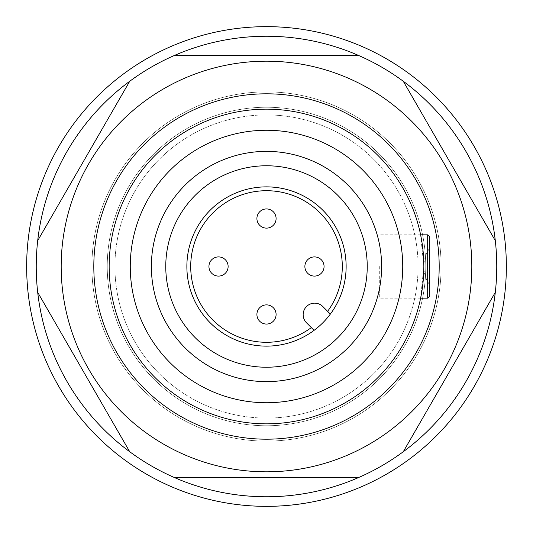 <?xml version="1.0" encoding="UTF-8"?>
<svg xmlns="http://www.w3.org/2000/svg" width="533" height="533" viewBox="0 0 533 533"><rect width="100%" height="100%" fill="white"/><g stroke="black" fill="none" stroke-linecap="round" stroke-linejoin="round"><path stroke-width="0.4" stroke-dasharray="2.67 2" d="M429.598 266.5L429.598 284.729A31.674 31.674 0 0 1 423.828 266.5L422.243 288.899L420.624 298.16L423.842 266.5L420.624 234.84L422.243 244.101L423.842 266.5A31.674 31.674 0 0 1 429.598 248.271L429.598 236.759M379.709 266.5L379.709 298.16L379.709 266.5M314.47 276.094A9.594 9.594 0 0 0 324.064 266.5A9.594 9.594 0 0 0 314.47 256.906A9.594 9.594 0 0 0 304.876 266.5A9.594 9.594 0 0 0 314.47 276.094M276.094 218.53A9.594 9.594 0 0 0 266.5 208.936A9.594 9.594 0 0 0 256.906 218.53A9.594 9.594 0 0 0 266.5 228.124A9.594 9.594 0 0 0 276.094 218.53M218.53 256.906A9.594 9.594 0 0 0 208.936 266.5A9.594 9.594 0 0 0 218.53 276.094A9.594 9.594 0 0 0 228.124 266.5A9.594 9.594 0 0 0 218.53 256.906M256.906 314.47A9.594 9.594 0 0 0 266.5 324.064A9.594 9.594 0 0 0 276.094 314.47A9.594 9.594 0 0 0 266.5 304.876A9.594 9.594 0 0 0 256.906 314.47M266.5 346.13A79.63 79.63 0 0 1 186.87 266.5A79.63 79.63 0 0 1 337.669 230.776A79.63 79.63 0 0 1 266.5 346.13M330.353 314.077L322.805 306.528A11.513 11.513 0 0 0 306.528 306.528A11.513 11.513 0 0 0 306.528 322.805L314.077 330.353M266.5 151.372A115.128 115.128 0 0 1 381.628 266.5A115.128 115.128 0 0 1 266.5 381.628A115.128 115.128 0 0 1 151.372 266.5A115.128 115.128 0 0 1 266.5 151.372A115.128 115.128 0 0 1 381.628 266.5A115.128 115.128 0 0 1 266.5 381.628A115.128 115.128 0 0 1 151.372 266.5A115.128 115.128 0 0 1 266.5 151.372A115.128 115.128 0 0 1 381.628 266.5A115.128 115.128 0 0 1 266.5 381.628A115.128 115.128 0 0 1 151.372 266.5A115.128 115.128 0 0 1 266.5 151.372M266.5 114.915A151.585 151.585 0 0 1 418.085 266.5A151.585 151.585 0 0 1 266.5 418.085A151.585 151.585 0 0 1 114.915 266.5A151.585 151.585 0 0 1 266.5 114.915A151.585 151.585 0 0 1 418.085 266.5A151.585 151.585 0 0 1 266.5 418.085A151.585 151.585 0 0 1 114.915 266.5A151.585 151.585 0 0 1 266.5 114.915M266.5 107.24A159.26 159.26 0 0 1 425.76 266.5A159.26 159.26 0 0 1 266.5 425.76A159.26 159.26 0 0 1 107.24 266.5A159.26 159.26 0 0 1 266.5 107.24A159.26 159.26 0 0 1 425.76 266.5A159.26 159.26 0 0 1 266.5 425.76A159.26 159.26 0 0 1 107.24 266.5A159.26 159.26 0 0 1 266.5 107.24M266.5 93.808A172.692 172.692 0 0 1 439.192 266.5A172.692 172.692 0 0 1 266.5 439.192A172.692 172.692 0 0 1 93.808 266.5A172.692 172.692 0 0 1 266.5 93.808M266.5 109.158A157.342 157.342 0 0 1 423.842 266.5A157.342 157.342 0 0 1 266.5 423.842A157.342 157.342 0 0 1 109.158 266.5A157.342 157.342 0 0 1 266.5 109.158M266.5 130.265A136.235 136.235 0 0 1 402.735 266.5A136.235 136.235 0 0 1 266.5 402.735A136.235 136.235 0 0 1 130.265 266.5A136.235 136.235 0 0 1 266.5 130.265M266.5 165.763A100.737 100.737 0 0 1 367.237 266.5A100.737 100.737 0 0 1 266.5 367.237A100.737 100.737 0 0 1 165.763 266.5A100.737 100.737 0 0 1 266.5 165.763A100.737 100.737 0 0 1 367.237 266.5A100.737 100.737 0 0 1 266.5 367.237A100.737 100.737 0 0 1 165.763 266.5A100.737 100.737 0 0 1 266.5 165.763A100.737 100.737 0 0 1 367.237 266.5A100.737 100.737 0 0 1 266.5 367.237A100.737 100.737 0 0 1 165.763 266.5A100.737 100.737 0 0 1 266.5 165.763M61.188 266.5A205.312 205.312 0 0 0 266.5 471.812A205.312 205.312 0 0 0 471.812 266.5A205.312 205.312 0 0 0 266.5 61.188A205.312 205.312 0 0 0 61.188 266.5M495.304 292.337A230.256 230.256 0 0 0 496.756 266.5A230.256 230.256 0 0 1 266.5 496.756A230.256 230.256 0 0 1 36.244 266.5A230.256 230.256 0 0 0 37.696 292.337L129.719 451.731A230.256 230.256 0 0 0 174.478 477.568L358.522 477.568A230.256 230.256 0 0 0 403.281 451.731L495.304 292.337A230.256 230.256 0 0 1 403.281 451.731L495.304 292.337L403.281 451.731M93.808 266.5A172.692 172.692 0 0 1 266.5 93.808A172.692 172.692 0 0 1 439.192 266.5A172.692 172.692 0 0 1 266.5 439.192A172.692 172.692 0 0 1 93.808 266.5A172.692 172.692 0 0 1 266.5 93.808A172.692 172.692 0 0 1 439.192 266.5A172.692 172.692 0 0 1 266.5 439.192A172.692 172.692 0 0 1 93.808 266.5A172.692 172.692 0 0 1 266.5 93.808A172.692 172.692 0 0 1 439.192 266.5A172.692 172.692 0 0 1 266.5 439.192A172.692 172.692 0 0 1 93.808 266.5A172.692 172.692 0 0 1 266.5 93.808A172.692 172.692 0 0 1 439.192 266.5A172.692 172.692 0 0 1 266.5 439.192A172.692 172.692 0 0 1 93.808 266.5M129.719 451.731A230.256 230.256 0 0 1 37.696 292.337L129.719 451.731L37.696 292.337M358.522 477.568A230.256 230.256 0 0 1 174.478 477.568L358.522 477.568L174.478 477.568M496.756 266.5A230.256 230.256 0 0 0 129.719 81.269A230.256 230.256 0 0 0 36.244 266.5A230.256 230.256 0 0 1 266.5 36.244A230.256 230.256 0 0 1 496.756 266.5A230.256 230.256 0 0 1 266.5 496.756A230.256 230.256 0 0 1 36.244 266.5A230.256 230.256 0 0 1 266.5 36.244A230.256 230.256 0 0 1 496.756 266.5M403.281 81.269L495.304 240.663M174.478 55.432L358.522 55.432M37.696 240.663L129.719 81.269M441.111 266.5A174.611 174.611 0 0 0 266.5 91.889A174.611 174.611 0 0 0 91.889 266.5A174.611 174.611 0 0 0 266.5 441.111A174.611 174.611 0 0 0 441.111 266.5A174.611 174.611 0 0 0 266.5 91.889A174.611 174.611 0 0 0 91.889 266.5A174.611 174.611 0 0 0 266.5 441.111A174.611 174.611 0 0 0 441.111 266.5A174.611 174.611 0 0 0 266.5 91.889A174.611 174.611 0 0 0 91.889 266.5A174.611 174.611 0 0 0 266.5 441.111A174.611 174.611 0 0 0 441.111 266.5A174.611 174.611 0 0 0 266.5 91.889A174.611 174.611 0 0 0 91.889 266.5A174.611 174.611 0 0 0 266.5 441.111A174.611 174.611 0 0 0 441.111 266.5M26.65 266.5A239.85 239.85 0 0 0 266.5 506.35A239.85 239.85 0 0 0 506.35 266.5A239.85 239.85 0 0 0 266.5 26.65A239.85 239.85 0 0 0 26.65 266.5A239.85 239.85 0 0 0 266.5 506.35A239.85 239.85 0 0 0 506.35 266.5A239.85 239.85 0 0 0 266.5 26.65A239.85 239.85 0 0 0 26.65 266.5A239.85 239.85 0 0 0 266.5 506.35A239.85 239.85 0 0 0 506.35 266.5A239.85 239.85 0 0 0 266.5 26.65A239.85 239.85 0 0 0 26.65 266.5M427.679 234.84L427.679 298.16M420.624 298.16L379.709 298.16L420.624 298.16M420.624 234.84L379.709 234.84L420.624 234.84"/><path stroke-width="0.8" d="M429.598 266.5L429.598 296.241L427.679 298.16L427.679 234.84L429.598 236.759L429.598 266.5L429.598 248.271M429.598 296.241L429.598 284.729M324.064 266.5A9.594 9.594 0 0 1 314.47 276.094A9.594 9.594 0 0 1 304.876 266.5A9.594 9.594 0 0 1 314.47 256.906A9.594 9.594 0 0 1 324.064 266.5A9.594 9.594 0 0 0 314.47 256.906A9.594 9.594 0 0 0 304.876 266.5M266.5 208.936A9.594 9.594 0 0 1 276.094 218.53A9.594 9.594 0 0 1 266.5 228.124A9.594 9.594 0 0 1 256.906 218.53A9.594 9.594 0 0 1 266.5 208.936A9.594 9.594 0 0 0 256.906 218.53A9.594 9.594 0 0 0 266.5 228.124M208.936 266.5A9.594 9.594 0 0 1 218.53 256.906A9.594 9.594 0 0 1 228.124 266.5A9.594 9.594 0 0 1 218.53 276.094A9.594 9.594 0 0 1 208.936 266.5A9.594 9.594 0 0 0 218.53 276.094A9.594 9.594 0 0 0 228.124 266.5M266.5 324.064A9.594 9.594 0 0 1 256.906 314.47A9.594 9.594 0 0 1 266.5 304.876A9.594 9.594 0 0 1 276.094 314.47A9.594 9.594 0 0 1 266.5 324.064A9.594 9.594 0 0 0 276.094 314.47A9.594 9.594 0 0 0 266.5 304.876M327.615 311.332A75.793 75.793 0 0 0 266.5 190.707A75.793 75.793 0 0 0 190.707 266.5A75.793 75.793 0 0 0 311.332 327.615M266.5 186.87A79.63 79.63 0 0 0 186.87 266.5A79.63 79.63 0 0 0 266.5 346.13A79.63 79.63 0 0 0 346.13 266.5A79.63 79.63 0 0 0 266.5 186.87M266.5 130.265A136.235 136.235 0 0 1 402.735 266.5A136.235 136.235 0 0 1 266.5 402.735A136.235 136.235 0 0 1 130.265 266.5A136.235 136.235 0 0 1 266.5 130.265A136.235 136.235 0 0 0 130.265 266.5A136.235 136.235 0 0 0 266.5 402.735M266.5 93.808A172.692 172.692 0 0 1 439.192 266.5A172.692 172.692 0 0 1 266.5 439.192A172.692 172.692 0 0 1 93.808 266.5A172.692 172.692 0 0 1 266.5 93.808M266.5 109.158A157.342 157.342 0 0 1 423.842 266.5A157.342 157.342 0 0 1 266.5 423.842A157.342 157.342 0 0 1 109.158 266.5A157.342 157.342 0 0 1 266.5 109.158M266.5 151.372A115.128 115.128 0 0 1 381.628 266.5A115.128 115.128 0 0 1 266.5 381.628A115.128 115.128 0 0 1 151.372 266.5A115.128 115.128 0 0 1 266.5 151.372M266.5 165.763A100.737 100.737 0 0 1 367.237 266.5A100.737 100.737 0 0 1 266.5 367.237A100.737 100.737 0 0 1 165.763 266.5A100.737 100.737 0 0 1 266.5 165.763M314.077 330.353L306.528 322.805A11.513 11.513 0 0 1 306.528 306.528A11.513 11.513 0 0 1 322.805 306.528L330.353 314.077M471.812 266.5A205.312 205.312 0 0 0 266.5 61.188A205.312 205.312 0 0 0 61.188 266.5A205.312 205.312 0 0 0 266.5 471.812A205.312 205.312 0 0 0 471.812 266.5M496.756 266.5A230.256 230.256 0 0 0 495.304 240.663L403.281 81.269A230.256 230.256 0 0 0 358.522 55.432L174.478 55.432A230.256 230.256 0 0 0 129.719 81.269L37.696 240.663A230.256 230.256 0 0 0 403.281 451.731A230.256 230.256 0 0 0 496.756 266.5M37.696 240.663A230.256 230.256 0 0 1 129.719 81.269M174.478 55.432A230.256 230.256 0 0 1 358.522 55.432M403.281 81.269A230.256 230.256 0 0 1 495.304 240.663M129.719 451.731L37.696 292.337M358.522 477.568L174.478 477.568M495.304 292.337L403.281 451.731M506.35 266.5A239.85 239.85 0 0 0 266.5 26.65A239.85 239.85 0 0 0 26.65 266.5A239.85 239.85 0 0 0 266.5 506.35A239.85 239.85 0 0 0 506.35 266.5M427.679 298.16L420.624 298.16M427.679 234.84L420.624 234.84"/></g></svg>
